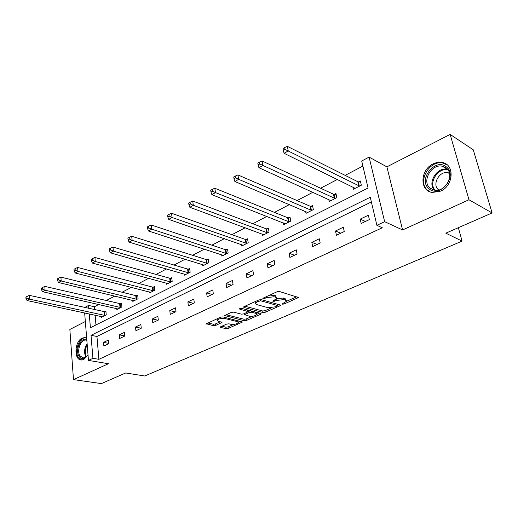 <?xml version="1.0" encoding="UTF-8"?>
<svg xmlns="http://www.w3.org/2000/svg" width="518" height="518" viewBox="0 0 518 518"><rect width="100%" height="100%" fill="white"/><g stroke="black" fill="none" stroke-linecap="round" stroke-linejoin="round"><path stroke-width="0.78" d="M282.575 304.176L284.181 303.988L298.517 297.533L279.442 291.492L277.046 291.764L262.807 298.316L264.717 298.426L266.485 297.636L274.041 296.769L275.634 297.228L276.767 298.569L273.109 300.829L272.947 301.437L276.34 300.466L283.786 299.611L285.34 300.058L286.422 301.346L282.75 303.58L282.575 304.176M88.034 355.102L83.767 359.505L81.371 360.016C73.724 360.146 74.424 341.388 82.103 338.144L84.667 337.581L86.681 338.228M433.158 163.908C436.124 162.458 439.063 161.979 441.983 162.471C454.798 163.979 453.872 185.599 440.624 191.129L432.323 192.45C419.36 190.993 420.098 169.71 433.158 163.908M450.136 134.408L473.264 149.812L492.1 212.95L468.971 199.76L450.136 134.408L386.881 166.854L369.094 157.103L384.647 221.685L376.89 225.317L370.253 197.235L91.026 335.327L92.923 358.326L88.461 360.418L84.648 312.93M85.341 321.523L69.859 329.461L73.478 379.616L108.443 363.72L88.461 360.418M492.1 212.95L445.823 233.165L462.088 241.123L144.736 375.99L125.673 372.979L101.373 383.592L73.478 379.616M220.83 326.67L220.344 327.046L220.739 327.428L226.049 328.665L228.244 328.412L242.495 322.021L222.954 316.893L220.674 317.158L206.371 323.763L213.422 325.712L215.65 325.453L222.002 322.461L218.337 321.283L217.236 320.215C218.764 318.7 221.231 318.117 224.631 318.466L237.257 321.574L238.274 322.591C236.758 324.074 234.33 324.65 230.983 324.333L228.904 323.828L226.677 324.087L220.83 326.67M386.881 166.854L402.596 229.947L468.971 199.76M402.596 229.947L384.647 221.685M371.367 201.962L96.944 336.467L98.893 359.33L382.303 227.752L376.89 225.317M98.893 359.33L92.923 358.326M262.976 312.522L265.235 312.263L279.96 305.834L280.549 305.387L280.206 304.992L261.305 299.65L258.948 299.916L244.101 306.604L243.557 307.032L243.946 307.452L262.976 312.522L262.717 310.988L264.97 310.729L271.672 307.796M260.638 314.271L246.419 320.474L244.192 320.733L224.637 315.546L231.229 312.406L233.527 312.14L241.388 314.161L243.661 313.895L248.284 311.668L239.737 309.116L239.458 308.825L241.459 308.339L260.826 313.461L261.189 313.85L260.638 314.271L260.483 313.371M462.088 241.123L458.352 227.693M116.731 308.586L116.822 309.531L121.892 306.954L121.542 303.373L120.403 303.956M149.281 291.906L149.404 292.968L154.837 290.203L154.409 286.532L153.186 287.153M184.168 274.009L184.324 275.207L190.158 272.241L189.646 268.473L188.338 269.14M221.652 254.752L221.859 256.125L228.134 252.933L227.531 249.061L226.12 249.78M262.024 233.974L262.302 235.56L269.075 232.116L268.363 228.134L266.841 228.911M305.633 211.48L306.008 213.338L313.345 209.609L312.503 205.51L310.858 206.358M352.881 187.017L353.386 189.245L361.357 185.191L360.373 180.983L358.585 181.896M362.891 166.071L345.15 175.369M337.399 179.429L320.61 188.228M312.878 192.275L297.073 200.557M289.381 204.591L274.488 212.393M266.828 216.407L252.803 223.757M245.176 227.752L231.954 234.68M224.372 238.649L211.901 245.182M204.364 249.139L192.599 255.296M185.101 259.227L174.003 265.041M166.556 268.946L156.08 274.436M148.679 278.315L138.785 283.495M131.436 287.348L122.099 292.243M114.795 296.063L105.976 300.686M98.731 304.48L94.406 306.747L94.664 309.79M95.124 315.184L95.959 324.961M328.775 199.508L329.208 201.541L336.849 197.656L335.942 193.499L334.233 194.379M283.404 222.954L283.722 224.67L290.766 221.082L289.996 217.048L288.416 217.858M241.453 244.567L241.699 246.037L248.213 242.722L247.559 238.798L246.095 239.543M202.564 264.562L202.752 265.844L208.799 262.768L208.242 258.942L206.883 259.641M166.414 283.113L166.556 284.246L172.183 281.384L171.717 277.661L170.454 278.308M132.725 300.388L132.835 301.392L138.079 298.724L137.691 295.098L136.512 295.7M101.256 316.504L101.334 317.404L106.242 314.912L105.925 311.376L104.824 311.94M89.264 313.921L90.404 327.758L368.078 188.028L361.693 161.014L369.094 157.103M84.557 307.556L88.559 305.439L88.811 308.495M94.406 306.747L88.559 305.439M96.944 336.467L91.026 335.327M103.542 342.392L108.527 340.002L108.858 343.641L103.865 346.018L103.542 342.392L108.832 343.389M119.263 334.848L124.411 332.375L124.78 336.059L119.613 338.513L119.263 334.848L124.767 335.942M135.522 327.039L140.851 324.475L141.259 328.211L135.91 330.756L135.522 327.039L141.194 328.237M152.357 318.952L157.873 316.304L158.32 320.085L152.784 322.72L152.357 318.952L158.016 320.228M169.787 310.58L175.511 307.834L175.997 311.668L170.26 314.4L169.787 310.58L175.44 311.933M187.859 301.903L193.797 299.054L194.321 302.939L188.377 305.775L187.859 301.903L193.492 303.341M206.604 292.903L212.762 289.944L213.338 293.887L207.161 296.827L206.604 292.903L212.205 294.425M226.055 283.56L232.446 280.491L233.074 284.492L226.664 287.542L226.055 283.56L231.63 285.178M246.257 273.854L252.901 270.668L253.58 274.728L246.924 277.894L246.257 273.854L251.793 275.576M267.256 263.772L274.164 260.457L274.903 264.575L267.974 267.871L267.256 263.772L272.746 265.598M289.096 253.283L296.283 249.831L297.086 254.008L289.879 257.44L289.096 253.283L294.535 255.225M311.83 242.366L319.315 238.772L320.182 243.013L312.678 246.587L311.83 242.366L317.204 244.431M335.515 230.989L343.317 227.247L344.256 231.546L336.435 235.276L335.515 230.989L340.818 233.184M360.211 219.133L368.35 215.223L369.373 219.593L361.201 223.478L360.211 219.133L365.43 221.464M286.279 300.563L285.055 298.491L285.34 300.058M276.748 298.614L283.508 298.038L285.055 298.491M276.625 297.766L275.349 295.642L275.634 297.228M269.71 295.072L275.349 295.642M286.428 301.327L296.898 296.743M244.949 306.222L262.717 310.988M277.46 305.257L278.904 304.623M277.136 306.041L277.305 305.452L260.703 300.783L257.219 301.8L255.413 303.218L256.611 304.558L267.994 307.686L275.311 306.837L277.136 306.041M277.272 304.176L277.519 305.562M255.413 303.218L255.277 302.415M259.518 313.118L256.889 314.271M252.221 316.317L246.173 318.965L246.419 320.474M226.075 314.73L243.952 319.224L246.173 318.965M248.245 311.441L248.044 310.081M249.378 316.213C252.771 316.563 255.264 315.954 256.85 314.4L255.873 313.358L251.502 312.212L249.223 312.471L244.613 314.691L249.378 316.213M256.753 313.811L256.539 312.328M250.116 310.632L248.97 310.929L249.223 312.471M248.219 311.266L248.97 310.929M238.189 322.047L238.021 320.629M216.977 318.829L217.094 319.237M207.847 322.934L213.202 324.197L215.43 323.938L220.312 321.762M221.827 326.23L225.829 327.175L228.017 326.916L233.702 324.423M238.319 322.403L240.805 321.315M360.645 182.148L357.815 181.721L287.341 146.354L288.248 150.926L284.104 153.302L355.16 188.345M359.563 186.104L285.01 149.417L284.654 147.585L282.996 148.543L283.352 150.369L285.01 149.417M284.104 153.302L283.352 150.369M284.654 147.585L287.341 146.354M336.182 194.6L333.462 194.218L262.063 160.956L262.885 165.456L258.929 167.722L330.911 200.673M335.133 198.53L259.712 163.986L259.389 162.186L257.809 163.099L258.132 164.899L259.712 163.986M258.929 167.722L258.132 164.899M259.389 162.186L262.063 160.956M312.717 206.546L310.094 206.203L237.911 174.903L238.662 179.332L234.881 181.501L307.64 212.503M311.694 210.444L238.662 179.332L235.548 177.901L235.25 176.126L233.741 177.001L234.032 178.775L235.548 177.901M234.881 181.501L234.032 178.775M235.25 176.126L237.911 174.903M446.419 166.932C458.378 175.803 439.64 198.867 428.969 188.701C417.553 179.863 435.405 157.291 446.419 166.932M430.108 188.176L434.466 190.164C445.331 192.638 455.121 174.391 446.257 168.039L442.191 166.2C431.274 163.675 421.471 181.637 430.108 188.176M438.727 189.97L438.487 189.776C431.695 184.667 439.348 170.675 447.895 172.669L449.378 173.103M447.215 164.918L442.728 163.041C429.176 159.907 417.016 182.155 427.693 190.294L430.225 191.913M88.008 354.817L86.364 356.928C83.392 359.447 80.892 359.168 78.878 356.106C74.883 349.76 81.294 336.376 86.791 339.653M86.849 340.313L85.781 340.073C80.814 339.413 76.573 350.518 79.811 355.672L83.152 358.022L86.746 356.429L87.542 355.536M85.962 337.872L85.561 337.827C79.403 337.004 74.145 350.757 78.147 357.161L81.689 360.016M87.976 354.409L87.659 350.453M290.184 218.026L287.645 217.715L214.815 188.235L215.494 192.605L211.875 194.677L285.295 223.873M289.186 221.892L215.494 192.605L212.438 191.213L212.166 189.465L210.722 190.3L210.988 192.048L212.438 191.213M211.875 194.677L210.988 192.048M212.166 189.465L214.815 188.235M268.531 229.06L266.077 228.781L192.702 201.003L193.318 205.309L189.847 207.297L263.811 234.79M267.553 232.886L193.318 205.309L190.313 203.95L190.074 202.227L188.688 203.03L188.928 204.752L190.313 203.95M189.847 207.297L188.928 204.752M190.074 202.227L192.702 201.003M247.701 239.672L245.331 239.42L171.516 213.241L172.067 217.482L168.745 219.386L243.149 245.299M246.749 243.466L172.067 217.482L169.121 216.155L168.907 214.458L167.579 215.229L167.793 216.925L169.121 216.155M168.745 219.386L167.793 216.925M168.907 214.458L171.516 213.241M227.661 249.896L225.362 249.663L151.198 224.974L151.69 229.157L148.504 230.983L223.258 255.413M226.729 253.652L151.69 229.157L148.796 227.862L148.601 226.191L147.332 226.923L147.526 228.6L148.796 227.862M148.504 230.983L147.526 228.6M148.601 226.191L151.198 224.974M208.359 259.738L206.125 259.531L131.689 236.24L132.135 240.358L129.073 242.113L204.098 265.158M207.44 263.455L132.135 240.358L129.293 239.096L129.118 237.445L127.894 238.15L128.069 239.802L129.293 239.096M129.073 242.113L128.069 239.802M129.118 237.445L131.689 236.24M189.75 269.231L187.587 269.043L112.95 247.06L113.345 251.12L110.405 252.81L185.625 274.546M188.85 272.908L113.345 251.12L110.554 249.89L110.399 248.264L109.22 248.938L109.376 250.563L110.554 249.89M110.405 252.81L109.376 250.563M110.399 248.264L112.95 247.06M171.808 278.386L169.703 278.218L94.936 257.465L95.286 261.467L92.457 263.086L167.806 283.605M170.921 282.025L95.286 261.467L92.541 260.263L92.405 258.657L91.272 259.311L91.408 260.917L92.541 260.263M92.457 263.086L91.408 260.917M92.405 258.657L94.936 257.465M154.487 287.218L152.441 287.069L77.603 267.469L77.914 271.419L75.188 272.98L150.608 292.353M153.613 290.825L77.914 271.419L75.214 270.241L75.091 268.661L74.003 269.289L74.119 270.869L75.214 270.241M75.188 272.98L74.119 270.869M75.091 268.661L77.603 267.469M137.762 295.759L135.768 295.623L60.91 277.111L61.182 281.002L58.56 282.511L134 300.796M136.901 299.32L61.182 281.002L58.528 279.849L58.417 278.289L57.375 278.898L57.479 280.458L58.528 279.849M58.56 282.511L57.479 280.458M58.417 278.289L60.91 277.111M121.6 304.008L44.833 286.396L45.066 290.235L42.534 291.686L117.949 308.961M120.752 307.537L45.066 290.235L42.45 289.109L42.359 287.574L41.349 288.157L41.44 289.691L42.45 289.109M42.534 291.686L41.44 289.691M42.359 287.574L44.833 286.396M105.976 311.985L29.325 295.351L29.526 299.139L27.085 300.537L102.428 316.848M105.141 315.475L29.526 299.139L26.955 298.038L26.871 296.516L25.9 297.079L25.978 298.595L26.955 298.038M27.085 300.537L25.978 298.595M26.871 296.516L29.325 295.351M284.006 303.03L284.181 303.988M264.543 297.397L264.717 298.426M274.404 300.252L274.579 301.249M283.508 298.038L283.786 299.611M276.139 299.313L276.34 300.466M273.763 295.176L274.041 296.769M266.31 296.6L266.485 297.636M297.701 296.982L297.895 298.005M243.836 306.753L243.946 307.452M279.791 304.875L279.96 305.834M264.97 310.729L265.235 312.263M277.065 304.105L277.305 305.452M260.496 299.572L260.703 300.783M258.883 299.948L259.058 300.971M257.045 300.777L257.219 301.8M243.952 319.224L244.192 320.733M224.935 315.255L225.039 315.961M247.695 309.991L247.902 311.266M239.659 308.624L239.737 309.116M255.665 312.101L255.873 313.358M251.295 310.942L251.502 312.212M244.988 313.306L245.15 314.277M237.076 320.389L237.257 321.574M224.456 317.269L224.631 318.466M221.387 322.021L221.51 322.85M215.43 323.938L215.65 325.453M213.202 324.197L213.422 325.712M206.695 323.465L206.792 324.164M241.841 321.574L241.977 322.416M228.017 326.916L228.244 328.412M225.829 327.175L226.049 328.665M220.642 326.761L220.739 327.428M358.333 181.863L359.311 186.072M357.815 181.721L358.793 185.936M333.98 194.347L334.881 198.498M333.462 194.218L334.363 198.368M310.612 206.332L311.441 210.418M310.094 206.203L310.923 210.295M434.356 190.145C427.162 182.932 436.985 166.841 447.228 169.231L447.5 169.289M448.031 170.001C437.988 167.094 427.9 183.23 435.256 190.261M85.962 357.09L85.697 356.662C83.858 352.421 84.33 348.115 87.121 343.745M87.212 344.878C85.004 349.009 84.738 352.894 86.402 356.539L86.48 356.675M288.17 217.832L288.94 221.866M287.645 217.715L288.416 221.749M266.595 228.891L267.307 232.867M266.077 228.781L266.789 232.763M245.849 239.523L246.503 243.447M245.331 239.42L245.985 243.35M225.88 249.76L226.483 253.632M225.362 249.663L225.965 253.535M206.643 259.622L207.2 263.442M206.125 259.531L206.682 263.351M188.099 269.127L188.61 272.895M187.587 269.043L188.092 272.811M170.215 278.296L170.681 282.012M169.703 278.218L170.163 281.934M152.952 287.147L153.38 290.812M152.441 287.069L152.862 290.74M136.279 295.687L136.668 299.313M135.768 295.623L136.156 299.242M120.17 303.949L120.526 307.524M119.664 303.885L120.014 307.459M104.591 311.933L104.914 315.462M104.086 311.875L104.403 315.404M84.667 337.581L85.716 337.781M441.983 162.471L443.013 163.099M244.431 313.552L244.613 314.691M217.036 318.803L217.236 320.215M447.507 169.295L442.191 166.2M447.895 172.669L449.495 173.627M86.746 356.429L86.364 356.928M86.616 340.229L85.781 340.073"/></g></svg>
